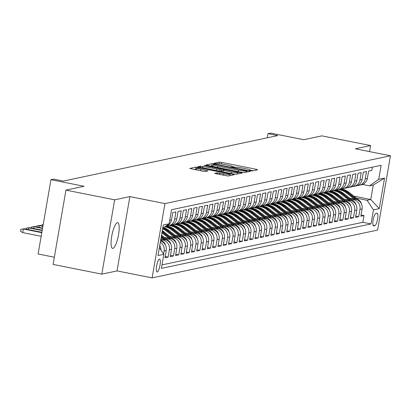 <?xml version="1.0" encoding="UTF-8"?>
<svg xmlns="http://www.w3.org/2000/svg" width="411" height="411" viewBox="0 0 411 411"><rect width="100%" height="100%" fill="white"/><g stroke="black" fill="none" stroke-linecap="round" stroke-linejoin="round"><path stroke-width="0.62" d="M250.371 170.755L252.071 170.945L257.594 169.774L256.202 169.281L221.776 162.427L219.346 162.155L213.823 163.326L217.219 163.706A6.432 0.652 9.8 0 1 224.997 164.575L227.869 165.145A6.432 0.652 9.8 0 1 232.544 166.594A6.432 0.652 9.8 0 1 232.323 166.717L231.563 166.897L232.585 167.21L235 167.251A6.432 0.652 9.8 0 1 242.783 168.114L245.655 168.685A6.432 0.652 9.8 0 1 250.33 170.133A6.432 0.652 9.8 0 1 250.109 170.257L249.349 170.437L250.371 170.755M112.897 248.378A13.111 3.201 101.3 0 0 118.383 235.477A13.111 3.201 101.3 0 0 117.674 222.664A13.111 3.201 101.3 0 0 117.335 222.67A13.111 3.201 101.3 0 0 111.849 235.57A13.111 3.201 101.3 0 0 112.552 248.378A13.111 3.201 101.3 0 0 112.897 248.378M157.208 271.974A6.555 1.598 101.3 0 0 159.951 265.527A6.555 1.598 101.3 0 0 159.596 259.12A6.555 1.598 101.3 0 0 159.427 259.12A6.555 1.598 101.3 0 0 156.683 265.573A6.555 1.598 101.3 0 0 157.038 271.979A6.555 1.598 101.3 0 0 157.208 271.974M214.573 173.35L228.054 176.036L234.188 174.737L232.796 174.243L195.939 167.118L189.738 168.453L202.864 171.233L205.295 171.505L207.992 170.909L200.743 169.301A5.379 0.545 9.8 0 1 196.833 168.094A5.379 0.545 9.8 0 1 203.522 168.715L226.184 173.226A5.379 0.545 9.8 0 1 230.093 174.439A5.379 0.545 9.8 0 1 223.404 173.817L217.198 172.795L214.552 173.447M369.556 151.613L370.599 145.561L321.89 135.861L303.76 139.704L270.638 133.107L267.987 133.667L277.733 135.609L63.34 181.061L53.6 179.119L50.949 179.684L38.115 253.993L54.35 257.224M114.654 199.828L101.815 274.137L117.037 270.911L129.871 196.597L114.654 199.828L65.94 190.123L84.075 186.281L50.949 179.684M129.871 196.597L164.939 203.584L390.45 155.774L377.617 230.083L152.106 277.893L164.939 203.584M370.599 145.561L355.381 148.787L390.45 155.774M241.781 172.337L244.216 172.61L250.345 171.31L248.953 170.817L214.527 163.963L212.097 163.691L205.896 165.032L241.781 172.337M242.264 173.021L236.135 174.321L233.705 174.053L197.814 166.743L200.511 166.147L202.942 166.419L219.335 169.471L221.144 169.065L219.685 168.608L205.146 165.715L204.123 165.397L205.875 165.561L242.264 173.021M101.815 274.137L53.106 264.432L65.94 190.123M160.29 242.326A8.194 7.901 78 0 1 164.112 250.895L166.234 250.443L164.965 257.774L168.14 257.101L165.186 256.51M160.737 239.736L163.003 240.183A8.194 7.901 78 0 1 169.409 249.77L171.526 249.323L170.257 256.654L173.437 255.981L170.478 255.39M165.864 238.58L168.294 239.063A8.194 7.901 78 0 1 174.701 248.65L176.817 248.198L175.554 255.529L178.728 254.856L175.769 254.27M171.161 237.455L173.591 237.943A8.194 7.901 78 0 1 179.997 247.525L182.114 247.078L180.845 254.409L184.025 253.736L181.066 253.145M176.453 236.335L178.883 236.818A8.194 7.901 78 0 1 185.289 246.405L187.406 245.958L186.142 253.284L189.317 252.611L186.358 252.025M181.749 235.21L184.174 235.698A8.194 7.901 78 0 1 190.581 245.28L192.702 244.833L191.434 252.164L194.609 251.491L191.654 250.9M187.041 234.09L189.471 234.573A8.194 7.901 78 0 1 195.877 244.16L197.994 243.713L196.725 251.044L199.905 250.366L196.946 249.78M192.333 232.97L194.763 233.453A8.194 7.901 78 0 1 201.169 243.04L203.286 242.588L202.022 249.919L205.197 249.246L202.238 248.655M197.629 231.845L200.059 232.328A8.194 7.901 78 0 1 206.466 241.915L208.583 241.468L207.314 248.799L210.489 248.126L207.534 247.535M202.921 230.725L205.351 231.208A8.194 7.901 78 0 1 211.757 240.795L213.874 240.343L212.61 247.674L215.785 247.001L212.826 246.41M208.218 229.6L210.643 230.083A8.194 7.901 78 0 1 217.049 239.67L219.166 239.223L217.902 246.554L221.077 245.881L218.118 245.29M213.509 228.48L215.939 228.963A8.194 7.901 78 0 1 222.346 238.55L224.463 238.097L223.194 245.429L226.374 244.756L223.414 244.165M218.801 227.355L221.231 227.838A8.194 7.901 78 0 1 227.637 237.424L229.754 236.977L228.49 244.309L231.665 243.636L228.706 243.045M224.098 226.235L226.528 226.718A8.194 7.901 78 0 1 232.929 236.304L235.051 235.852L233.782 243.184L236.957 242.511L234.003 241.925M229.389 225.11L231.819 225.598A8.194 7.901 78 0 1 238.226 235.179L240.343 234.732L239.079 242.064L242.254 241.391L239.294 240.8M234.686 223.99L237.111 224.473A8.194 7.901 78 0 1 243.518 234.059L245.634 233.612L244.37 240.938L247.545 240.265L244.586 239.68M239.978 222.865L242.408 223.353A8.194 7.901 78 0 1 248.814 232.934L250.931 232.487L249.662 239.819L252.842 239.145L249.883 238.555M245.269 221.745L247.699 222.228A8.194 7.901 78 0 1 254.106 231.814L256.223 231.367L254.959 238.693L258.134 238.02L255.174 237.435M250.566 220.62L252.996 221.108A8.194 7.901 78 0 1 259.398 230.694L261.519 230.242L260.25 237.573L263.425 236.9L260.471 236.31M255.858 219.5L258.288 219.983A8.194 7.901 78 0 1 264.694 229.569L266.811 229.122L265.547 236.453L268.722 235.775L265.763 235.19M261.149 218.38L263.579 218.863A8.194 7.901 78 0 1 269.986 228.449L272.103 227.997L270.839 235.328L274.014 234.655L271.055 234.065M266.446 217.255L268.876 217.738A8.194 7.901 78 0 1 275.283 227.324L277.399 226.877L276.13 234.208L279.31 233.535L276.351 232.945M271.738 216.135L274.168 216.618A8.194 7.901 78 0 1 280.574 226.204L282.691 225.752L281.427 233.083L284.602 232.41L281.643 231.819M277.035 215.01L279.459 215.492A8.194 7.901 78 0 1 285.866 225.079L287.988 224.632L286.719 231.963L289.894 231.29L286.94 230.699M282.326 213.89L284.756 214.372A8.194 7.901 78 0 1 291.163 223.959L293.279 223.507L292.01 230.838L295.19 230.165L292.231 229.574M287.618 212.764L290.048 213.247A8.194 7.901 78 0 1 296.454 222.834L298.571 222.387L297.307 229.718L300.482 229.045L297.523 228.454M292.915 211.644L295.345 212.127A8.194 7.901 78 0 1 301.751 221.714L303.868 221.262L302.599 228.593L305.774 227.92L302.82 227.334M298.206 210.519L300.636 211.007A8.194 7.901 78 0 1 307.043 220.589L309.159 220.142L307.896 227.473L311.07 226.8L308.111 226.209M303.503 209.399L305.928 209.882A8.194 7.901 78 0 1 312.334 219.469L314.451 219.022L313.187 226.348L316.362 225.675L313.403 225.089M308.795 208.274L311.225 208.762A8.194 7.901 78 0 1 317.631 218.344L319.748 217.897L318.479 225.228L321.659 224.555L318.7 223.964M314.086 207.154L316.516 207.637A8.194 7.901 78 0 1 322.923 217.224L325.039 216.777L323.776 224.108L326.951 223.43L323.991 222.844M319.383 206.034L321.813 206.517A8.194 7.901 78 0 1 328.214 216.104L330.336 215.652L329.067 222.983L332.242 222.31L329.288 221.719M324.675 204.909L327.105 205.392A8.194 7.901 78 0 1 333.511 214.979L335.628 214.532L334.364 221.863L337.539 221.19L334.58 220.599M329.971 203.789L332.396 204.272A8.194 7.901 78 0 1 338.803 213.859L340.919 213.407L339.656 220.738L342.831 220.065L339.871 219.474M335.263 202.664L337.693 203.147A8.194 7.901 78 0 1 344.099 212.734L346.216 212.287L344.947 219.618L348.127 218.945L345.168 218.354M340.555 201.544L342.985 202.027A8.194 7.901 78 0 1 349.391 211.614L351.508 211.162L350.244 218.493L353.419 217.82L350.46 217.229M345.851 200.419L348.281 200.902A8.194 7.901 78 0 1 354.683 210.489L356.805 210.042L355.536 217.373L358.711 216.7L359.979 209.369A8.194 7.901 -102 0 0 353.573 199.782L351.143 199.299M355.756 216.109L358.711 216.7M372.371 167.154L371.811 170.385L368.636 171.063L367.367 178.389A8.194 7.901 -102 0 1 361.274 184.858L359.157 185.304A8.194 7.901 -102 0 0 365.251 178.842L366.52 171.51L363.339 172.183L362.076 179.515A8.194 7.901 -102 0 1 355.983 185.978L353.866 186.424A8.194 7.901 78 0 1 352.237 186.594M353.866 186.424A8.194 7.901 78 0 0 359.959 179.961L361.223 172.63L358.048 173.303L356.784 180.635A8.194 7.901 -102 0 1 350.686 187.103L348.569 187.55A8.194 7.901 78 0 1 346.946 187.714M348.569 187.55A8.194 7.901 78 0 0 354.662 181.087L355.931 173.755L352.756 174.428L351.487 181.76A8.194 7.901 -102 0 1 345.394 188.223L343.277 188.67A8.194 7.901 78 0 1 341.654 188.839M343.277 188.67A8.194 7.901 78 0 0 349.371 182.207L350.634 174.875L347.459 175.548L346.196 182.88A8.194 7.901 -102 0 1 340.103 189.343L337.981 189.795A8.194 7.901 78 0 1 336.357 189.959M337.981 189.795A8.194 7.901 78 0 0 344.079 183.332L345.343 176L342.168 176.673L340.899 184.005A8.194 7.901 -102 0 1 334.806 190.468L332.689 190.915A8.194 7.901 78 0 1 331.066 191.084M332.689 190.915A8.194 7.901 78 0 0 338.782 184.452L340.051 177.12L336.871 177.793L335.607 185.125A8.194 7.901 -102 0 1 329.514 191.588L327.397 192.04A8.194 7.901 78 0 1 325.774 192.204M327.397 192.04A8.194 7.901 78 0 0 333.491 185.577L334.754 178.246L331.579 178.919L330.316 186.25A8.194 7.901 -102 0 1 324.217 192.713L322.101 193.16A8.194 7.901 78 0 1 320.477 193.324M322.101 193.16A8.194 7.901 78 0 0 328.194 186.697L329.463 179.366L326.288 180.039L325.019 187.37A8.194 7.901 -102 0 1 318.926 193.833L316.809 194.285A8.194 7.901 78 0 1 315.186 194.449M316.809 194.285A8.194 7.901 78 0 0 322.902 187.817L324.171 180.491L320.991 181.164L319.727 188.495A8.194 7.901 -102 0 1 313.634 194.958L311.517 195.405A8.194 7.901 78 0 1 309.889 195.569M311.517 195.405A8.194 7.901 78 0 0 317.611 188.942L318.874 181.611L315.699 182.284L314.43 189.615A8.194 7.901 -102 0 1 308.337 196.078L306.221 196.53A8.194 7.901 78 0 1 304.597 196.694M306.221 196.53A8.194 7.901 78 0 0 312.314 190.062L313.583 182.736L310.408 183.409L309.139 190.735A8.194 7.901 -102 0 1 303.046 197.203L300.929 197.65A8.194 7.901 78 0 1 299.306 197.814M300.929 197.65A8.194 7.901 78 0 0 307.022 191.187L308.286 183.856L305.111 184.529L303.847 191.86A8.194 7.901 -102 0 1 297.749 198.323L295.632 198.77A8.194 7.901 78 0 1 294.009 198.939M295.632 198.77A8.194 7.901 78 0 0 301.731 192.307L302.994 184.976L299.819 185.649L298.55 192.98A8.194 7.901 -102 0 1 292.457 199.448L290.341 199.895A8.194 7.901 78 0 1 288.717 200.059M290.341 199.895A8.194 7.901 78 0 0 296.434 193.432L297.703 186.101L294.523 186.774L293.259 194.105A8.194 7.901 -102 0 1 287.166 200.568L285.049 201.015A8.194 7.901 78 0 1 283.42 201.185M285.049 201.015A8.194 7.901 78 0 0 291.142 194.552L292.406 187.221L289.231 187.894L287.967 195.225A8.194 7.901 -102 0 1 281.869 201.688L279.752 202.14A8.194 7.901 78 0 1 278.129 202.304M279.752 202.14A8.194 7.901 78 0 0 285.845 195.677L287.114 188.346L283.939 189.019L282.67 196.35A8.194 7.901 -102 0 1 276.577 202.813L274.461 203.26A8.194 7.901 78 0 1 272.837 203.43M274.461 203.26A8.194 7.901 78 0 0 280.554 196.797L281.818 189.466L278.643 190.139L277.379 197.47A8.194 7.901 -102 0 1 271.286 203.933L269.164 204.385A8.194 7.901 78 0 1 267.54 204.55M269.164 204.385A8.194 7.901 78 0 0 275.262 197.922L276.526 190.591L273.351 191.264L272.082 198.595A8.194 7.901 -102 0 1 265.989 205.058L263.872 205.505A8.194 7.901 78 0 1 262.249 205.67M263.872 205.505A8.194 7.901 78 0 0 269.965 199.042L271.234 191.711L268.054 192.384L266.79 199.715A8.194 7.901 -102 0 1 260.697 206.178L258.581 206.63A8.194 7.901 78 0 1 256.952 206.795M258.581 206.63A8.194 7.901 78 0 0 264.674 200.162L265.938 192.836L262.763 193.509L261.499 200.84A8.194 7.901 -102 0 1 255.401 207.303L253.284 207.75A8.194 7.901 78 0 1 251.66 207.915M253.284 207.75A8.194 7.901 78 0 0 259.377 201.287L260.646 193.956L257.471 194.629L256.202 201.96A8.194 7.901 -102 0 1 250.109 208.423L247.992 208.875A8.194 7.901 78 0 1 246.369 209.04M247.992 208.875A8.194 7.901 78 0 0 254.085 202.407L255.349 195.081L252.174 195.754L250.91 203.08A8.194 7.901 -102 0 1 244.817 209.548L242.696 209.995A8.194 7.901 78 0 1 241.072 210.16M242.696 209.995A8.194 7.901 78 0 0 248.794 203.532L250.058 196.201L246.883 196.874L245.614 204.205A8.194 7.901 -102 0 1 239.521 210.668L237.404 211.12A8.194 7.901 78 0 1 235.78 211.285M237.404 211.12A8.194 7.901 78 0 0 243.497 204.652L244.766 197.321L241.586 197.999L240.322 205.325A8.194 7.901 -102 0 1 234.229 211.793L232.112 212.24A8.194 7.901 78 0 1 230.489 212.405M232.112 212.24A8.194 7.901 78 0 0 238.205 205.777L239.469 198.446L236.294 199.119L235.03 206.45A8.194 7.901 -102 0 1 228.932 212.913L226.815 213.36A8.194 7.901 78 0 1 225.192 213.53M226.815 213.36A8.194 7.901 78 0 0 232.909 206.897L234.178 199.566L231.003 200.239L229.734 207.57A8.194 7.901 -102 0 1 223.641 214.033L221.524 214.485A8.194 7.901 78 0 1 219.9 214.65M221.524 214.485A8.194 7.901 78 0 0 227.617 208.023L228.886 200.691L225.706 201.364L224.442 208.696A8.194 7.901 -102 0 1 218.349 215.159L216.232 215.605A8.194 7.901 78 0 1 214.604 215.775M216.232 215.605A8.194 7.901 78 0 0 222.325 209.142L223.589 201.811L220.414 202.484L219.145 209.816A8.194 7.901 -102 0 1 213.052 216.278L210.935 216.731A8.194 7.901 78 0 1 209.312 216.895M210.935 216.731A8.194 7.901 78 0 0 217.029 210.268L218.298 202.936L215.123 203.609L213.854 210.941A8.194 7.901 -102 0 1 207.761 217.404L205.644 217.851A8.194 7.901 78 0 1 204.02 218.02M205.644 217.851A8.194 7.901 78 0 0 211.737 211.388L213.001 204.056L209.826 204.729L208.562 212.061A8.194 7.901 -102 0 1 202.464 218.524L200.347 218.976A8.194 7.901 78 0 1 198.724 219.14M200.347 218.976A8.194 7.901 78 0 0 206.445 212.513L207.709 205.181L204.534 205.854L203.265 213.186A8.194 7.901 -102 0 1 197.172 219.649L195.055 220.096A8.194 7.901 78 0 1 193.432 220.26M195.055 220.096A8.194 7.901 78 0 0 201.149 213.633L202.418 206.301L199.237 206.974L197.974 214.306A8.194 7.901 -102 0 1 191.88 220.769L189.764 221.221A8.194 7.901 78 0 1 188.135 221.385M189.764 221.221A8.194 7.901 78 0 0 195.857 214.753L197.121 207.427L193.946 208.1L192.677 215.431A8.194 7.901 -102 0 1 186.584 221.894L184.467 222.341A8.194 7.901 78 0 1 182.844 222.505M184.467 222.341A8.194 7.901 78 0 0 190.56 215.878L191.829 208.547L188.654 209.22L187.385 216.551A8.194 7.901 -102 0 1 181.292 223.014L179.175 223.466A8.194 7.901 78 0 1 177.552 223.63M179.175 223.466A8.194 7.901 78 0 0 185.269 216.998L186.532 209.672L183.357 210.345L182.094 217.671A8.194 7.901 -102 0 1 176 224.139L173.879 224.586A8.194 7.901 78 0 1 172.255 224.75M173.879 224.586A8.194 7.901 78 0 0 179.977 218.123L181.241 210.792L178.066 211.465L176.797 218.796A8.194 7.901 -102 0 1 170.704 225.259L168.587 225.706A8.194 7.901 78 0 1 166.964 225.875M168.587 225.706A8.194 7.901 78 0 0 174.68 219.243L175.949 211.912L172.769 212.585L171.505 219.916A8.194 7.901 -102 0 1 165.443 226.374M171.526 249.323A8.194 7.901 -102 0 0 165.119 239.736L160.881 238.894M176.817 248.198A8.194 7.901 -102 0 0 170.411 238.616L164.39 237.414M182.114 247.078A8.194 7.901 -102 0 0 175.708 237.491L169.681 236.294M187.406 245.958A8.194 7.901 -102 0 0 180.999 236.371L174.973 235.169M192.702 244.833A8.194 7.901 -102 0 0 186.296 235.246L180.27 234.049M197.994 243.713A8.194 7.901 -102 0 0 191.588 234.126L185.561 232.924M203.286 242.588A8.194 7.901 -102 0 0 196.879 233.001L190.858 231.804M208.583 241.468A8.194 7.901 -102 0 0 202.176 231.881L196.15 230.679M213.874 240.343A8.194 7.901 -102 0 0 207.468 230.756L201.441 229.559M219.166 239.223A8.194 7.901 -102 0 0 212.764 229.636L206.738 228.434M224.463 238.097A8.194 7.901 -102 0 0 218.056 228.511L212.03 227.314M229.754 236.977A8.194 7.901 -102 0 0 223.348 227.391L217.321 226.189M235.051 235.852A8.194 7.901 -102 0 0 228.644 226.271L222.618 225.069M240.343 234.732A8.194 7.901 -102 0 0 233.936 225.146L227.91 223.949M245.634 233.612A8.194 7.901 -102 0 0 239.233 224.026L233.207 222.824M250.931 232.487A8.194 7.901 -102 0 0 244.524 222.901L238.498 221.704M256.223 231.367A8.194 7.901 -102 0 0 249.816 221.781L243.79 220.579M261.519 230.242A8.194 7.901 -102 0 0 255.113 220.656L249.087 219.459M266.811 229.122A8.194 7.901 -102 0 0 260.404 219.536L254.378 218.333M272.103 227.997A8.194 7.901 -102 0 0 265.696 218.411L259.675 217.214M277.399 226.877A8.194 7.901 -102 0 0 270.993 217.291L264.967 216.088M282.691 225.752A8.194 7.901 -102 0 0 276.284 216.165L270.258 214.968M287.988 224.632A8.194 7.901 -102 0 0 281.581 215.045L275.555 213.843M293.279 223.507A8.194 7.901 -102 0 0 286.873 213.925L280.847 212.723M298.571 222.387A8.194 7.901 -102 0 0 292.164 212.8L286.143 211.598M303.868 221.262A8.194 7.901 -102 0 0 297.461 211.68L291.435 210.478M309.159 220.142A8.194 7.901 -102 0 0 302.753 210.555L296.727 209.358M314.451 219.022A8.194 7.901 -102 0 0 308.05 209.435L302.023 208.233M319.748 217.897A8.194 7.901 -102 0 0 313.341 208.31L307.315 207.113M325.039 216.777A8.194 7.901 -102 0 0 318.633 207.19L312.607 205.988M330.336 215.652A8.194 7.901 -102 0 0 323.93 206.065L317.903 204.868M335.628 214.532A8.194 7.901 -102 0 0 329.221 204.945L323.195 203.743M340.919 213.407A8.194 7.901 -102 0 0 334.518 203.82L328.492 202.623M346.216 212.287A8.194 7.901 -102 0 0 339.81 202.7L333.783 201.498M351.508 211.162A8.194 7.901 -102 0 0 345.101 201.58L339.075 200.378M356.805 210.042A8.194 7.901 -102 0 0 350.398 200.455L344.372 199.253M377.015 213.186L375.849 213.432A6.35 1.552 101.3 0 0 373.193 219.68A6.35 1.552 101.3 0 0 373.532 225.886A6.35 1.552 101.3 0 0 373.702 225.88L374.863 225.634A6.35 1.552 101.3 0 0 377.524 219.387A6.35 1.552 101.3 0 0 377.18 213.181A6.35 1.552 101.3 0 0 377.015 213.186M159.37 247.648L163.83 254.322L161.4 268.378L371.025 223.933L373.455 209.877L367.049 200.291L356.435 198.174M163.83 254.322L158.004 255.555L163.28 225.028L169.101 223.795L171.531 209.733L381.156 165.289L378.726 179.35L384.552 178.112L379.276 208.639L373.455 209.877M162.001 264.884L362.846 222.305L364.007 215.575L360.832 216.248L362.096 208.916A8.194 7.901 -102 0 0 355.69 199.335L349.663 198.133M357.534 185.469A8.194 7.901 -102 0 0 359.157 185.304M354.683 210.489L353.419 217.82M349.391 211.614L348.127 218.945M344.099 212.734L342.831 220.065M338.803 213.859L337.539 221.19M333.511 214.979L332.242 222.31M328.214 216.104L326.951 223.43M322.923 217.224L321.659 224.555M317.631 218.344L316.362 225.675M312.334 219.469L311.07 226.8M307.043 220.589L305.774 227.92M301.751 221.714L300.482 229.045M296.454 222.834L295.19 230.165M291.163 223.959L289.894 231.29M285.866 225.079L284.602 232.41M280.574 226.204L279.31 233.535M275.283 227.324L274.014 234.655M269.986 228.449L268.722 235.775M264.694 229.569L263.425 236.9M259.398 230.694L258.134 238.02M254.106 231.814L252.842 239.145M248.814 232.934L247.545 240.265M243.518 234.059L242.254 241.391M238.226 235.179L236.957 242.511M232.929 236.304L231.665 243.636M227.637 237.424L226.374 244.756M222.346 238.55L221.077 245.881M217.049 239.67L215.785 247.001M211.757 240.795L210.489 248.126M206.466 241.915L205.197 249.246M201.169 243.04L199.905 250.366M195.877 244.16L194.609 251.491M190.581 245.28L189.317 252.611M185.289 246.405L184.025 253.736M179.997 247.525L178.728 254.856M174.701 248.65L173.437 255.981M169.409 249.77L168.14 257.101M164.112 250.895L163.583 253.957M367.049 200.291L370.753 199.505L373.255 185.042L369.546 185.829L378.726 179.35M353.85 196.134L370.753 199.505L379.276 208.639M362.6 184.447L369.546 185.829M117.037 270.911L152.106 277.893M267.987 133.667L267.273 137.824M361.048 214.989L364.007 215.575M362.846 222.305L371.025 223.933M166.234 250.443A8.194 7.901 -102 0 0 160.516 241.031M161.061 250.181A8.194 7.901 -102 0 0 159.73 245.573M169.101 223.795L162.71 228.3M373.255 185.042L384.552 178.112M253.063 170.735L250.32 170.19M235.359 167.21L232.539 166.645M213.032 165.777L210.149 166.039M247.098 170.899L215.903 164.534L213.448 164.503A6.432 0.652 9.8 0 0 213.227 164.631A6.432 0.652 9.8 0 0 217.907 166.075L238.56 170.19A6.432 0.652 9.8 0 0 246.343 171.058L247.098 170.899L246.898 172.039M219.859 171.295L220.743 171.012M220.877 170.627L221.812 170.812M231.388 172.086A5.379 0.545 9.8 0 0 238.082 172.707A5.379 0.545 9.8 0 0 234.167 171.495L226.184 169.907L223.754 169.635L221.945 170.041L231.388 172.086L231.136 173.54M196.643 169.173L193.992 169.466M361.387 203.83A5.43 5.235 -102 0 0 359.384 200.496L348.913 192.245A15.669 15.115 -102 0 0 341.089 189.065M354.159 199.027L346.262 192.805A15.669 15.115 -102 0 0 338.659 189.651M357.241 199.813L347.906 192.461A15.669 15.115 -102 0 0 340.293 189.301M339.666 189.435A15.669 15.115 78 0 1 347.269 192.595L355.875 199.371M356.096 204.95A5.43 5.235 -102 0 0 354.087 201.621L343.617 193.37A15.669 15.115 -102 0 0 335.792 190.185M348.867 200.152L340.971 193.93A15.669 15.115 -102 0 0 333.367 190.771M351.944 200.938L342.61 193.581A15.669 15.115 -102 0 0 335.001 190.421M334.374 190.56A15.669 15.115 78 0 1 341.978 193.715L350.578 200.496M350.804 206.075A5.43 5.235 -102 0 0 348.795 202.741L338.325 194.49A15.669 15.115 -102 0 0 330.501 191.31M343.57 201.272L335.679 195.05A15.669 15.115 -102 0 0 328.076 191.896M346.653 202.058L337.318 194.706A15.669 15.115 -102 0 0 329.704 191.547M329.077 191.68A15.669 15.115 78 0 1 336.681 194.84L345.286 201.616M345.507 207.195A5.43 5.235 -102 0 0 343.504 203.861L333.028 195.615A15.669 15.115 -102 0 0 325.209 192.43M338.279 202.397L330.382 196.175A15.669 15.115 -102 0 0 322.779 193.016M341.361 203.183L332.026 195.826A15.669 15.115 -102 0 0 324.413 192.667M323.786 192.805A15.669 15.115 78 0 1 331.389 195.96L339.989 202.736M340.216 208.32A5.43 5.235 -102 0 0 338.207 204.986L327.737 196.735A15.669 15.115 -102 0 0 319.912 193.555M332.987 203.517L325.091 197.295A15.669 15.115 -102 0 0 317.487 194.141M336.064 204.303L326.73 196.946A15.669 15.115 -102 0 0 319.121 193.792M318.494 193.925A15.669 15.115 78 0 1 326.098 197.085L334.698 203.861M334.924 209.44A5.43 5.235 -102 0 0 332.915 206.106L322.445 197.855A15.669 15.115 -102 0 0 314.62 194.675M327.69 204.642L319.794 198.421A15.669 15.115 -102 0 0 312.19 195.261M330.773 205.423L321.438 198.071A15.669 15.115 -102 0 0 313.824 194.912M313.197 195.05A15.669 15.115 78 0 1 320.801 198.205L329.406 204.981M329.627 210.566A5.43 5.235 -102 0 0 327.624 207.231L317.148 198.981A15.669 15.115 -102 0 0 309.324 195.8M322.399 205.762L314.502 199.541A15.669 15.115 -102 0 0 306.899 196.386M325.476 206.548L316.141 199.191A15.669 15.115 -102 0 0 308.533 196.037M307.906 196.17A15.669 15.115 78 0 1 315.509 199.33L324.109 206.106M324.336 211.686A5.43 5.235 -102 0 0 322.327 208.351L311.857 200.1A15.669 15.115 -102 0 0 304.032 196.92M317.107 206.882L309.211 200.666A15.669 15.115 -102 0 0 301.607 197.506M320.184 207.668L310.85 200.316A15.669 15.115 -102 0 0 303.241 197.157M302.609 197.295A15.669 15.115 78 0 1 310.213 200.45L318.818 207.226M319.039 212.806A5.43 5.235 -102 0 0 317.035 209.476L306.56 201.226A15.669 15.115 -102 0 0 298.74 198.045M311.81 208.007L303.914 201.786A15.669 15.115 -102 0 0 296.31 198.626M314.893 208.793L305.558 201.436A15.669 15.115 -102 0 0 297.944 198.282M297.317 198.415A15.669 15.115 78 0 1 304.921 201.575L313.521 208.351M313.747 213.931A5.43 5.235 -102 0 0 311.738 210.596L301.268 202.346A15.669 15.115 -102 0 0 293.444 199.165M306.519 209.127L298.622 202.911A15.669 15.115 -102 0 0 291.019 199.751M309.596 209.913L300.261 202.561A15.669 15.115 -102 0 0 292.653 199.402M292.026 199.535A15.669 15.115 78 0 1 299.629 202.695L308.229 209.471M308.456 215.051A5.43 5.235 -102 0 0 306.447 211.722L295.977 203.471A15.669 15.115 -102 0 0 288.152 200.291M301.222 210.252L293.326 204.031A15.669 15.115 -102 0 0 285.727 200.871M304.304 211.038L294.97 203.681A15.669 15.115 -102 0 0 287.356 200.527M286.729 200.66A15.669 15.115 78 0 1 294.333 203.815L302.938 210.596M303.159 216.176A5.43 5.235 -102 0 0 301.155 212.841L290.68 204.591A15.669 15.115 -102 0 0 282.855 201.411M295.93 211.372L288.034 205.151A15.669 15.115 -102 0 0 280.43 201.996M299.008 212.158L289.673 204.806A15.669 15.115 -102 0 0 282.064 201.647M281.437 201.78A15.669 15.115 78 0 1 289.041 204.94L297.641 211.716M297.867 217.296A5.43 5.235 -102 0 0 295.858 213.967L285.388 205.716A15.669 15.115 -102 0 0 277.564 202.531M290.639 212.497L282.742 206.276A15.669 15.115 -102 0 0 275.139 203.116M293.716 213.283L284.381 205.926A15.669 15.115 -102 0 0 276.773 202.767M276.146 202.906A15.669 15.115 78 0 1 283.744 206.06L292.349 212.841M292.57 218.421A5.43 5.235 -102 0 0 290.567 215.087L280.091 206.836A15.669 15.115 -102 0 0 272.272 203.656M285.342 213.617L277.446 207.396A15.669 15.115 -102 0 0 269.842 204.241M288.424 214.403L279.09 207.052A15.669 15.115 -102 0 0 271.476 203.892M270.849 204.026A15.669 15.115 78 0 1 278.453 207.185L287.053 213.961M287.279 219.541A5.43 5.235 -102 0 0 285.27 216.207L274.8 207.961A15.669 15.115 -102 0 0 266.975 204.776M280.05 214.742L272.154 208.521A15.669 15.115 -102 0 0 264.55 205.361M283.128 215.528L273.793 208.172A15.669 15.115 -102 0 0 266.184 205.012M265.557 205.151A15.669 15.115 78 0 1 273.161 208.305L281.761 215.087M281.987 220.666A5.43 5.235 -102 0 0 279.978 217.332L269.508 209.081A15.669 15.115 -102 0 0 261.684 205.901M274.753 215.862L266.857 209.641A15.669 15.115 -102 0 0 259.259 206.486M277.836 216.648L268.501 209.297A15.669 15.115 -102 0 0 260.887 206.137M260.261 206.271A15.669 15.115 78 0 1 267.864 209.43L276.469 216.207M276.69 221.786A5.43 5.235 -102 0 0 274.687 218.452L264.211 210.201A15.669 15.115 -102 0 0 256.387 207.021M269.462 216.987L261.566 210.766A15.669 15.115 -102 0 0 253.962 207.606M272.544 217.773L263.21 210.417A15.669 15.115 -102 0 0 255.596 207.257M254.969 207.396A15.669 15.115 78 0 1 262.572 210.55L271.173 217.327M271.399 222.911A5.43 5.235 -102 0 0 269.39 219.577L258.92 211.326A15.669 15.115 -102 0 0 251.095 208.146M264.17 218.107L256.274 211.886A15.669 15.115 -102 0 0 248.67 208.731M267.248 218.893L257.913 211.537A15.669 15.115 -102 0 0 250.304 208.382M249.677 208.516A15.669 15.115 78 0 1 257.276 211.675L265.881 218.452M266.102 224.031A5.43 5.235 -102 0 0 264.098 220.697L253.623 212.446A15.669 15.115 -102 0 0 245.804 209.266M258.873 219.233L250.977 213.011A15.669 15.115 -102 0 0 243.374 209.851M261.956 220.013L252.621 212.662A15.669 15.115 -102 0 0 245.007 209.502M244.381 209.641A15.669 15.115 78 0 1 251.984 212.795L260.589 219.572M260.81 225.151A5.43 5.235 -102 0 0 258.802 221.822L248.331 213.571A15.669 15.115 -102 0 0 240.507 210.391M253.582 220.353L245.686 214.131A15.669 15.115 -102 0 0 238.082 210.977M256.659 221.139L247.324 213.782A15.669 15.115 -102 0 0 239.716 210.627M239.089 210.761A15.669 15.115 78 0 1 246.692 213.92L255.293 220.697M255.519 226.276A5.43 5.235 -102 0 0 253.51 222.942L243.04 214.691A15.669 15.115 -102 0 0 235.215 211.511M248.285 221.472L240.394 215.256A15.669 15.115 -102 0 0 232.79 212.097M251.368 222.259L242.033 214.907A15.669 15.115 -102 0 0 234.419 211.747M233.792 211.881A15.669 15.115 78 0 1 241.396 215.04L250.001 221.817M250.222 227.396A5.43 5.235 -102 0 0 248.218 224.067L237.743 215.816A15.669 15.115 -102 0 0 229.924 212.636M242.993 222.598L235.097 216.376A15.669 15.115 -102 0 0 227.494 213.217M246.076 223.384L236.741 216.027A15.669 15.115 -102 0 0 229.127 212.872M228.501 213.006A15.669 15.115 78 0 1 236.104 216.165L244.704 222.942M244.93 228.521A5.43 5.235 -102 0 0 242.922 225.187L232.451 216.936A15.669 15.115 -102 0 0 224.627 213.756M237.702 223.718L229.806 217.496A15.669 15.115 -102 0 0 222.202 214.342M240.779 224.504L231.444 217.152A15.669 15.115 -102 0 0 223.836 213.992M223.209 214.126A15.669 15.115 78 0 1 230.812 217.285L239.413 224.062M239.639 229.641A5.43 5.235 -102 0 0 237.63 226.312L227.16 218.061A15.669 15.115 -102 0 0 219.335 214.881M232.405 224.843L224.509 218.621A15.669 15.115 -102 0 0 216.905 215.462M235.488 225.629L226.153 218.272A15.669 15.115 -102 0 0 218.539 215.112M217.912 215.251A15.669 15.115 78 0 1 225.516 218.405L234.121 225.187M234.342 230.766A5.43 5.235 -102 0 0 232.333 227.432L221.863 219.181A15.669 15.115 -102 0 0 214.039 216.001M227.113 225.963L219.217 219.741A15.669 15.115 -102 0 0 211.614 216.587M230.191 226.749L220.856 219.397A15.669 15.115 -102 0 0 213.247 216.237M212.621 216.371A15.669 15.115 78 0 1 220.224 219.531L228.824 226.307M229.05 231.886A5.43 5.235 -102 0 0 227.042 228.557L216.571 220.306A15.669 15.115 -102 0 0 208.747 217.121M221.822 227.088L213.925 220.866A15.669 15.115 -102 0 0 206.322 217.707M224.899 227.874L215.564 220.517A15.669 15.115 -102 0 0 207.956 217.357M207.324 217.496A15.669 15.115 78 0 1 214.927 220.65L223.533 227.432M223.754 233.011A5.43 5.235 -102 0 0 221.75 229.677L211.275 221.426A15.669 15.115 -102 0 0 203.455 218.246M216.525 228.208L208.629 221.986A15.669 15.115 -102 0 0 201.025 218.832M219.608 228.994L210.273 221.642A15.669 15.115 -102 0 0 202.659 218.482M202.032 218.616A15.669 15.115 78 0 1 209.636 221.776L218.236 228.552M218.462 234.131A5.43 5.235 -102 0 0 216.453 230.797L205.983 222.551A15.669 15.115 -102 0 0 198.159 219.366M211.233 229.333L203.337 223.111A15.669 15.115 -102 0 0 195.734 219.952M214.311 230.119L204.976 222.762A15.669 15.115 -102 0 0 197.367 219.602M196.741 219.741A15.669 15.115 78 0 1 204.344 222.896L212.944 229.672M213.17 235.256A5.43 5.235 -102 0 0 211.162 231.922L200.691 223.671A15.669 15.115 -102 0 0 192.867 220.491M205.937 230.453L198.04 224.231A15.669 15.115 -102 0 0 190.442 221.077M209.019 231.239L199.684 223.882A15.669 15.115 -102 0 0 192.071 220.728M191.444 220.861A15.669 15.115 78 0 1 199.047 224.021L207.653 230.797M207.874 236.376A5.43 5.235 -102 0 0 205.87 233.042L195.395 224.791A15.669 15.115 -102 0 0 187.57 221.611M200.645 231.578L192.749 225.356A15.669 15.115 -102 0 0 185.145 222.197M203.722 232.359L194.388 225.007A15.669 15.115 -102 0 0 186.779 221.848M186.152 221.986A15.669 15.115 78 0 1 193.756 225.141L202.356 231.917M202.582 237.501A5.43 5.235 -102 0 0 200.573 234.167L190.103 225.916A15.669 15.115 -102 0 0 182.279 222.736M195.353 232.698L187.457 226.476A15.669 15.115 -102 0 0 179.854 223.322M198.431 233.484L189.096 226.127A15.669 15.115 -102 0 0 181.487 222.973M180.855 223.106A15.669 15.115 78 0 1 188.459 226.266L197.064 233.042M197.285 238.621A5.43 5.235 -102 0 0 195.282 235.287L184.806 227.036A15.669 15.115 -102 0 0 176.987 223.856M190.057 233.818L182.16 227.602A15.669 15.115 -102 0 0 174.557 224.442M193.139 234.604L183.804 227.252A15.669 15.115 -102 0 0 176.191 224.093M175.564 224.231A15.669 15.115 78 0 1 183.167 227.386L191.767 234.162M191.994 239.741A5.43 5.235 -102 0 0 189.985 236.412L179.515 228.162A15.669 15.115 -102 0 0 171.69 224.981M184.765 234.943L176.869 228.722A15.669 15.115 -102 0 0 169.265 225.562M187.842 235.729L178.508 228.372A15.669 15.115 -102 0 0 170.899 225.218M170.272 225.351A15.669 15.115 78 0 1 177.876 228.511L186.476 235.287M186.702 240.867A5.43 5.235 -102 0 0 184.693 237.532L174.223 229.281A15.669 15.115 -102 0 0 166.398 226.101M179.468 236.063L171.572 229.847A15.669 15.115 -102 0 0 164.826 226.81M182.551 236.849L173.216 229.497A15.669 15.115 -102 0 0 165.602 226.338M165.253 226.507A15.669 15.115 78 0 1 172.579 229.631L181.184 236.407M181.405 241.987A5.43 5.235 -102 0 0 179.401 238.657L168.926 230.407A15.669 15.115 -102 0 0 163.583 227.689M174.177 237.188L166.28 230.967A15.669 15.115 -102 0 0 162.622 228.829M177.254 237.974L167.919 230.617A15.669 15.115 -102 0 0 163.069 228.048M162.741 228.285A15.669 15.115 78 0 1 167.287 230.751L175.887 237.532M176.114 243.112A5.43 5.235 -102 0 0 174.105 239.777L163.635 231.527A15.669 15.115 -102 0 0 162.314 230.597M168.885 238.308L161.929 232.832M171.962 239.094L162.628 231.742A15.669 15.115 -102 0 0 162.175 231.398M162.083 231.948L170.596 238.652M41.896 225.773L42.071 224.766L43.196 224.581M43.186 224.647L42.071 224.766M170.817 244.232A5.43 5.235 -102 0 0 168.813 240.903L161.528 235.159M163.588 239.433L161.127 237.491M166.671 240.219L161.374 236.048M161.276 236.608L165.304 239.777M36.605 226.893L36.779 225.886L40.191 225.428L39.24 225.634L42.888 226.358M36.779 225.886L39.24 225.634L38.937 227.36M40.191 225.428L42.955 225.983M165.525 245.357A5.43 5.235 -102 0 0 163.516 242.022L160.722 239.819M161.374 241.339L160.567 240.707M31.308 228.013L31.483 227.011L34.899 226.553L33.943 226.754L42.523 228.465M31.483 227.011L33.943 226.754L33.645 228.48M34.899 226.553L42.59 228.084M160.233 246.477A5.43 5.235 -102 0 0 159.802 245.146M26.016 229.138L26.191 228.131L29.602 227.673L28.652 227.879L42.163 230.566M26.191 228.131L28.652 227.879L28.354 229.6M29.602 227.673L42.225 230.191M22.733 232.616L20.55 231.259L20.899 229.256L24.311 228.799L23.355 228.999L22.733 232.616L41.172 236.289M20.899 229.256L23.355 228.999L41.799 232.672M24.311 228.799L41.865 232.292M163.003 240.183L165.119 239.736M168.294 239.063L170.411 238.616M173.591 237.943L175.708 237.491M178.883 236.818L180.999 236.371M184.174 235.698L186.296 235.246M189.471 234.573L191.588 234.126M194.763 233.453L196.879 233.001M200.059 232.328L202.176 231.881M205.351 231.208L207.468 230.756M210.643 230.083L212.764 229.636M215.939 228.963L218.056 228.511M221.231 227.838L223.348 227.391M226.528 226.718L228.644 226.271M231.819 225.598L233.936 225.146M237.111 224.473L239.233 224.026M242.408 223.353L244.524 222.901M247.699 222.228L249.816 221.781M252.996 221.108L255.113 220.656M258.288 219.983L260.404 219.536M263.579 218.863L265.696 218.411M268.876 217.738L270.993 217.291M274.168 216.618L276.284 216.165M279.459 215.492L281.581 215.045M284.756 214.372L286.873 213.925M290.048 213.247L292.164 212.8M295.345 212.127L297.461 211.68M300.636 211.007L302.753 210.555M305.928 209.882L308.05 209.435M311.225 208.762L313.341 208.31M316.516 207.637L318.633 207.19M321.813 206.517L323.93 206.065M327.105 205.392L329.221 204.945M332.396 204.272L334.518 203.82M337.693 203.147L339.81 202.7M342.985 202.027L345.101 201.58M348.281 200.902L350.398 200.455M353.573 199.782L355.69 199.335M365.251 178.842L367.367 178.389M169.702 220.301L171.505 219.916M174.68 219.243L176.797 218.796M179.977 218.123L182.094 217.671M185.269 216.998L187.385 216.551M190.56 215.878L192.677 215.431M195.857 214.753L197.974 214.306M201.149 213.633L203.265 213.186M206.445 212.513L208.562 212.061M211.737 211.388L213.854 210.941M217.029 210.268L219.145 209.816M222.325 209.142L224.442 208.696M227.617 208.023L229.734 207.57M232.909 206.897L235.03 206.45M238.205 205.777L240.322 205.325M243.497 204.652L245.614 204.205M248.794 203.532L250.91 203.08M254.085 202.407L256.202 201.96M259.377 201.287L261.499 200.84M264.674 200.162L266.79 199.715M269.965 199.042L272.082 198.595M275.262 197.922L277.379 197.47M280.554 196.797L282.67 196.35M285.845 195.677L287.967 195.225M291.142 194.552L293.259 194.105M296.434 193.432L298.55 192.98M301.731 192.307L303.847 191.86M307.022 191.187L309.139 190.735M312.314 190.062L314.43 189.615M317.611 188.942L319.727 188.495M322.902 187.817L325.019 187.37M328.194 186.697L330.316 186.25M333.491 185.577L335.607 185.125M338.782 184.452L340.899 184.005M344.079 183.332L346.196 182.88M349.371 182.207L351.487 181.76M354.662 181.087L356.784 180.635M359.959 179.961L362.076 179.515M359.979 209.369L362.096 208.916M373.039 225.274L374.863 225.634M373.383 225.819L373.702 225.88M250.037 170.683L250.109 170.257M232.251 167.138L232.323 166.717M219.078 163.706L219.346 162.155M221.508 163.984L221.776 162.427M256.058 170.097L256.202 169.281M211.747 165.7L212.097 163.691M214.465 164.338L214.527 163.963M248.814 171.634L248.953 170.817M217.655 167.534L217.907 166.075M238.308 171.649L238.56 170.19M246.148 172.199L246.343 171.058M200.296 167.395L200.511 166.147M202.69 167.873L202.942 166.419M216.648 170.657L216.9 169.198M219.048 171.135L219.335 169.471M220.728 171.11L221.077 169.101M205.824 165.849L205.875 165.561M240.733 173.35L240.872 172.533M223.152 171.952L223.404 170.493M216.982 174.043L217.198 172.795M219.376 174.521L219.628 173.067M223.152 175.271L223.404 173.817M200.491 170.76L200.743 169.301M206.389 171.274L206.528 170.457M195.59 169.127L195.939 167.118M198.266 167.971L198.369 167.39M232.652 175.06L232.796 174.243M347.906 192.461L348.913 192.245M346.262 192.805L347.269 192.595M358.711 200.64L359.384 200.496M342.61 193.581L343.617 193.37M340.971 193.93L341.978 193.715M353.419 201.76L354.087 201.621M337.318 194.706L338.325 194.49M335.679 195.05L336.681 194.84M348.122 202.885L348.795 202.741M332.026 195.826L333.028 195.615M330.382 196.175L331.389 195.96M342.831 204.005L343.504 203.861M326.73 196.946L327.737 196.735M325.091 197.295L326.098 197.085M337.539 205.13L338.207 204.986M321.438 198.071L322.445 197.855M319.794 198.421L320.801 198.205M332.242 206.25L332.915 206.106M316.141 199.191L317.148 198.981M314.502 199.541L315.509 199.33M326.951 207.375L327.624 207.231M310.85 200.316L311.857 200.1M309.211 200.666L310.213 200.45M321.659 208.495L322.327 208.351M305.558 201.436L306.56 201.226M303.914 201.786L304.921 201.575M316.362 209.615L317.035 209.476M300.261 202.561L301.268 202.346M298.622 202.911L299.629 202.695M311.07 210.74L311.738 210.596M294.97 203.681L295.977 203.471M293.326 204.031L294.333 203.815M305.774 211.86L306.447 211.722M289.673 204.806L290.68 204.591M288.034 205.151L289.041 204.94M300.482 212.985L301.155 212.841M284.381 205.926L285.388 205.716M282.742 206.276L283.744 206.06M295.19 214.105L295.858 213.967M279.09 207.052L280.091 206.836M277.446 207.396L278.453 207.185M289.894 215.23L290.567 215.087M273.793 208.172L274.8 207.961M272.154 208.521L273.161 208.305M284.602 216.35L285.27 216.207M268.501 209.297L269.508 209.081M266.857 209.641L267.864 209.43M279.305 217.476L279.978 217.332M263.21 210.417L264.211 210.201M261.566 210.766L262.572 210.55M274.014 218.595L274.687 218.452M257.913 211.537L258.92 211.326M256.274 211.886L257.276 211.675M268.722 219.721L269.39 219.577M252.621 212.662L253.623 212.446M250.977 213.011L251.984 212.795M263.425 220.841L264.098 220.697M247.324 213.782L248.331 213.571M245.686 214.131L246.692 213.92M258.134 221.961L258.802 221.822M242.033 214.907L243.04 214.691M240.394 215.256L241.396 215.04M252.837 223.086L253.51 222.942M236.741 216.027L237.743 215.816M235.097 216.376L236.104 216.165M247.545 224.206L248.218 224.067M231.444 217.152L232.451 216.936M229.806 217.496L230.812 217.285M242.254 225.331L242.922 225.187M226.153 218.272L227.16 218.061M224.509 218.621L225.516 218.405M236.957 226.451L237.63 226.312M220.856 219.397L221.863 219.181M219.217 219.741L220.224 219.531M231.665 227.576L232.333 227.432M215.564 220.517L216.571 220.306M213.925 220.866L214.927 220.65M226.374 228.696L227.042 228.557M210.273 221.642L211.275 221.426M208.629 221.986L209.636 221.776M221.077 229.821L221.75 229.677M204.976 222.762L205.983 222.551M203.337 223.111L204.344 222.896M215.785 230.941L216.453 230.797M199.684 223.882L200.691 223.671M198.04 224.231L199.047 224.021M210.489 232.066L211.162 231.922M194.388 225.007L195.395 224.791M192.749 225.356L193.756 225.141M205.197 233.186L205.87 233.042M189.096 226.127L190.103 225.916M187.457 226.476L188.459 226.266M199.905 234.306L200.573 234.167M183.804 227.252L184.806 227.036M182.16 227.602L183.167 227.386M194.609 235.431L195.282 235.287M178.508 228.372L179.515 228.162M176.869 228.722L177.876 228.511M189.317 236.551L189.985 236.412M173.216 229.497L174.223 229.281M171.572 229.847L172.579 229.631M184.02 237.676L184.693 237.532M167.919 230.617L168.926 230.407M166.28 230.967L167.287 230.751M178.728 238.796L179.401 238.657M162.628 231.742L163.635 231.527M173.437 239.921L174.105 239.777M168.14 241.041L168.813 240.903M162.848 242.166L163.516 242.022M250.227 170.724L250.33 170.133M232.441 167.185L232.544 166.594M246.944 172.029L247.145 170.868M212.893 166.583L213.227 164.631M220.799 171.068L221.144 169.065M237.861 173.956L238.082 172.707M221.663 171.654L221.945 170.041M229.888 175.646L230.093 174.439M196.509 169.964L196.833 168.094"/></g></svg>
